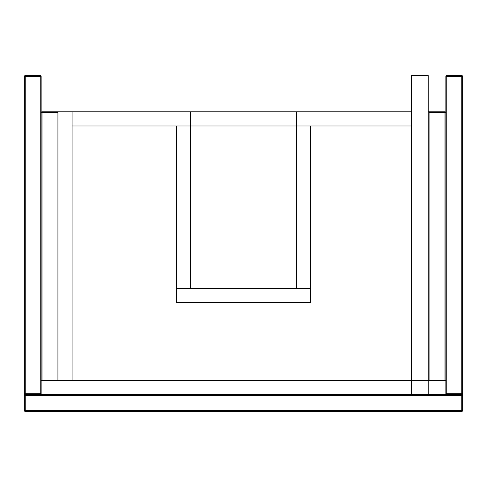 <?xml version="1.0" encoding="UTF-8"?>
<svg xmlns="http://www.w3.org/2000/svg" width="487" height="487" viewBox="0 0 487 487"><rect width="100%" height="100%" fill="white"/><g stroke="black" fill="none" stroke-linecap="round" stroke-linejoin="round"><path stroke-width="0.73" d="M57.929 112.716L42.022 112.716L42.022 111.833L57.929 111.833L57.929 380.469M428.189 111.833L444.978 111.833L444.978 112.716L429.071 112.716M42.022 111.833A0.883 0.883 0 0 0 41.139 112.716A0.883 0.883 0 0 1 42.022 111.833A0.883 0.883 0 0 0 41.139 112.716L42.022 112.716L42.022 380.469M445.861 112.716A0.883 0.883 0 0 0 444.978 111.833A0.883 0.883 0 0 1 445.861 112.716L444.978 112.716L444.978 380.469M445.861 394.61L40.257 394.61L40.257 76.489L25.233 76.489L25.233 393.721L41.139 393.721A0.883 0.883 0 0 1 40.257 394.61L25.233 394.61A0.883 0.883 0 0 1 24.35 393.721L24.35 76.489A0.883 0.883 0 0 1 25.233 75.601L40.257 75.601A0.883 0.883 0 0 1 41.139 76.489L41.139 380.469L445.861 380.469L445.861 76.489A0.883 0.883 0 0 1 446.743 75.601L461.767 75.601A0.883 0.883 0 0 1 462.65 76.489L462.65 393.721A0.883 0.883 0 0 1 461.767 394.61L446.743 394.61A0.883 0.883 0 0 1 445.861 393.721L461.767 393.721L461.767 76.489L446.743 76.489L446.743 394.61L445.861 394.61L445.861 380.469M428.189 75.601L411.399 75.601L411.399 394.61L428.189 394.61L428.189 75.601M462.65 393.721L461.767 393.721L461.767 394.61A0.883 0.883 0 0 1 462.65 395.493L462.65 410.511A0.883 0.883 0 0 1 461.767 411.399L25.233 411.399A0.883 0.883 0 0 1 24.35 410.511L24.35 395.493A0.883 0.883 0 0 1 25.233 394.61L25.233 393.721L24.35 393.721M72.07 380.469L72.07 111.833L190.478 111.833L190.478 125.975L72.07 125.975L72.07 111.833L57.929 111.833M429.071 111.833L429.071 380.469M190.478 125.975L296.522 125.975L296.522 288.566L310.657 288.566L176.343 288.566L190.478 288.566L190.478 125.975L176.343 125.975L176.343 302.707L310.657 302.707L310.657 125.975L296.522 125.975L296.522 111.833L411.399 111.833M296.522 125.975L411.399 125.975M41.139 394.61L41.139 380.469M190.478 111.833L296.522 111.833M24.35 76.489L25.233 76.489L25.233 75.601M40.257 75.601L40.257 76.489L41.139 76.489M461.767 75.601L461.767 76.489L462.65 76.489M445.861 76.489L446.743 76.489L446.743 75.601M24.35 395.493L25.233 395.493L25.233 410.511L461.767 410.511L461.767 395.493L25.233 395.493L25.233 394.61M461.767 394.61L461.767 395.493L462.65 395.493M25.233 411.399L25.233 410.511L24.35 410.511M462.65 410.511L461.767 410.511L461.767 411.399"/></g></svg>
